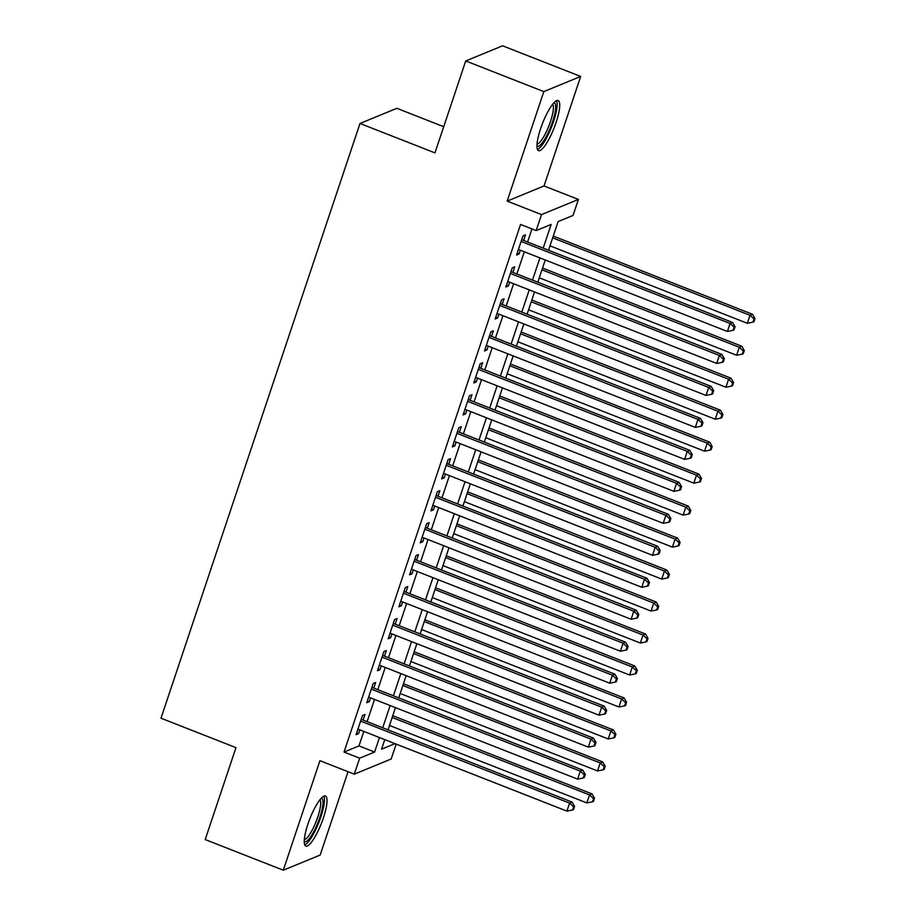 <?xml version="1.0" encoding="UTF-8"?>
<svg xmlns="http://www.w3.org/2000/svg" width="916" height="916" viewBox="0 0 916 916"><rect width="100%" height="100%" fill="white"/><g stroke="black" fill="none" stroke-linecap="round" stroke-linejoin="round"><path stroke-width="1.37" d="M323.405 817.862A26.896 6.217 111.4 0 0 325.466 796.015A26.896 6.217 111.4 0 0 307.868 824.251A26.896 6.217 111.4 0 0 305.807 846.098A26.896 6.217 111.4 0 0 323.405 817.862M556.115 122.389A26.896 6.217 111.4 0 0 558.165 100.542A26.896 6.217 111.4 0 0 540.566 128.778A26.896 6.217 111.4 0 0 538.516 150.625A26.896 6.217 111.4 0 0 556.115 122.389M396.159 744.09L391.166 759.02L354.297 774.169L359.656 758.185L374.598 752.036L379.453 737.54M443.722 126.706L396.857 108.306L359.999 123.465L160.998 718.201L235.962 747.628L205.207 839.56L283.296 870.2L320.165 855.052L348.046 771.719M359.999 123.465L434.963 152.88L465.729 60.948L502.586 45.8L580.675 76.44L543.818 91.6L507.166 201.108L541.528 214.596L578.397 199.448L573.05 215.432L558.107 221.58L548.512 250.228M507.166 201.108L544.035 185.959L580.675 76.44M544.035 185.959L578.397 199.448M465.729 60.948L543.818 91.6M363.114 720.079L364.98 714.48L362.496 715.51L356.072 734.689L358.557 733.67L359.839 729.846M373.808 688.099L375.675 682.512L373.19 683.531L366.766 702.721L369.262 701.69L370.545 697.866M384.502 656.131L386.38 650.532L383.884 651.562L377.472 670.741L379.957 669.722L381.239 665.886M395.208 624.151L397.075 618.552L394.59 619.582L388.166 638.761L390.663 637.742L391.934 633.918M405.903 592.183L407.78 586.583L405.284 587.603L398.861 606.793L401.357 605.762L402.639 601.938M416.608 560.203L418.475 554.604L415.99 555.634L409.567 574.813L412.051 573.794L413.334 569.97M427.303 528.223L429.169 522.635L426.684 523.654L420.261 542.845L422.757 541.814L424.039 537.99M437.997 496.254L439.875 490.655L437.379 491.674L430.967 510.865L433.451 509.846L434.734 506.01M448.703 464.275L450.569 458.676L448.084 459.706L441.661 478.885L444.157 477.866L445.428 474.041M459.397 432.295L461.275 426.707L458.779 427.726L452.355 446.916L454.851 445.886L456.134 442.062M470.103 400.326L471.969 394.727L469.484 395.746L463.061 414.937L465.546 413.918L466.828 410.082M480.797 368.346L482.663 362.747L480.179 363.778L473.755 382.957L476.251 381.938L477.534 378.113M491.491 336.378L493.369 330.779L490.873 331.798L484.461 350.988L486.946 349.958L488.228 346.134M502.197 304.398L504.063 298.799L501.579 299.83L495.155 319.008L497.651 317.989L498.922 314.165M512.891 272.418L514.769 266.831L512.273 267.85L505.85 287.04L508.346 286.01L509.628 282.185M543.199 248.144L551.123 224.443L536.181 230.58L520.563 224.454L344.038 752.047L358.98 745.91L363.835 731.403M367.098 721.648L374.53 699.435M377.793 689.668L385.224 667.455M388.499 657.688L395.93 635.486M399.193 625.72L406.624 603.507M409.887 593.74L417.33 571.527M420.593 561.771L428.024 539.558M431.287 529.792L438.718 507.579M441.993 497.812L449.424 475.599M452.687 465.843L460.118 443.63M463.382 433.863L470.824 411.65M474.087 401.884L481.518 379.671M484.782 369.915L492.213 347.702M495.487 337.935L502.918 315.722M506.182 305.967L513.613 283.754M516.876 273.987L524.318 251.774M527.582 242.007L531.956 228.92M523.597 240.45L525.463 234.851L522.979 235.87L516.555 255.06L519.04 254.041L520.322 250.205M354.297 774.169L319.936 760.681L283.296 870.2M344.038 752.047L359.656 758.185M536.181 230.58L541.528 214.596M384.766 739.624L381.571 749.173L395.014 743.643M545.249 259.995L537.818 282.197M534.555 291.964L527.112 314.177M523.849 323.943L516.418 346.156M513.155 355.912L505.724 378.125M502.449 387.892L495.018 410.105M491.755 419.871L484.324 442.085M481.06 451.84L473.618 474.053M470.355 483.82L462.924 506.033M459.66 515.8L452.229 538.013M448.955 547.768L441.523 569.981M438.26 579.748L430.829 601.961M427.566 611.716L420.123 633.929M416.86 643.696L409.429 665.909M406.166 675.676L398.735 697.889M395.46 707.644L388.029 729.857M382.716 727.773L390.147 705.56M393.411 695.794L400.842 673.581M404.116 663.825L411.547 641.612M414.811 631.845L422.242 609.632M425.505 599.877L432.947 577.664M436.211 567.897L443.642 545.684M446.905 535.917L454.336 513.704M457.611 503.949L465.042 481.736M468.305 471.969L475.736 449.756M478.999 439.989L486.442 417.776M489.705 408.021L497.136 385.808M500.399 376.041L507.83 353.828M511.105 344.072L518.536 321.86M521.799 312.093L529.23 289.88M532.494 280.113L539.936 257.9M358.98 745.91L374.598 752.036M517.151 253.285L519.04 254.041M506.445 285.265L508.346 286.01M495.751 317.245L497.651 317.989M485.045 349.214L486.946 349.958M474.351 381.193L476.251 381.938M463.656 413.173L465.546 413.918M452.951 445.142L454.851 445.886M442.256 477.121L444.157 477.866M431.55 509.09L433.451 509.846M420.856 541.07L422.757 541.814M410.162 573.05L412.051 573.794M399.456 605.018L401.357 605.762M388.762 636.998L390.663 637.742M378.056 668.978L379.957 669.722M367.362 700.946L369.262 701.69M356.668 732.926L358.557 733.67M521.101 241.469L730.075 323.474L727.396 331.466L518.422 249.461M521.696 239.706L732.56 322.455L730.075 323.474L734.082 327.161L733.006 330.355L734.002 329.943L735.079 326.749L734.082 327.161M735.079 326.749L732.56 322.455M727.396 331.466L733.006 330.355M549.978 245.843L747.33 323.279L749.998 315.287L752.494 314.268L553.253 236.076M754.005 318.974L752.941 322.169L753.937 321.756L755.002 318.562L754.005 318.974L749.998 315.287L552.657 237.839M752.941 322.169L747.33 323.279M752.494 314.268L755.002 318.562M553.882 102.844A23.278 5.381 -68.6 0 1 552.566 121.839A23.278 5.381 -68.6 0 1 536.936 146.033M537.016 144.133A21.56 4.981 111.4 0 0 550.505 121.439A21.56 4.981 111.4 0 0 552.646 104.287M537.44 149.434A26.724 6.172 111.4 0 0 553.562 121.439A26.724 6.172 111.4 0 0 556.562 100.703M321.184 798.317A23.278 5.381 -68.6 0 1 321.138 813.156A23.278 5.381 -68.6 0 1 310.249 837.384A23.278 5.381 -68.6 0 1 304.238 841.495M304.318 839.606A21.56 4.981 111.4 0 0 308.898 835.495A21.56 4.981 111.4 0 0 318.402 815.057A21.56 4.981 111.4 0 0 319.947 799.76M304.742 844.895A26.724 6.172 111.4 0 0 309.814 839.949A26.724 6.172 111.4 0 0 321.276 815.641A26.724 6.172 111.4 0 0 323.863 796.164M510.407 273.449L719.369 355.454L716.701 363.446L507.727 281.441M510.991 271.674L721.865 354.423L719.369 355.454L723.377 359.141L722.312 362.335L723.308 361.923L724.373 358.728L723.377 359.141M724.373 358.728L721.865 354.423M716.701 363.446L722.312 362.335M499.701 305.417L708.675 387.422L705.996 395.426L497.033 313.409M500.296 303.654L711.171 386.403L708.675 387.422L712.682 391.109L711.606 394.304L712.602 393.903L713.678 390.697L712.682 391.109M713.678 390.697L711.171 386.403M705.996 395.426L711.606 394.304M489.007 337.397L697.981 419.402L695.301 427.394L486.327 345.389M489.591 335.622L700.465 418.383L697.981 419.402L701.988 423.089L700.912 426.284L701.908 425.871L702.984 422.677L701.988 423.089M702.984 422.677L700.465 418.383M695.301 427.394L700.912 426.284M478.301 369.377L687.275 451.382L684.607 459.374L475.633 377.369M478.896 367.602L689.771 450.351L687.275 451.382L691.282 455.057L690.217 458.263L691.214 457.851L692.278 454.657L691.282 455.057M692.278 454.657L689.771 450.351M684.607 459.374L690.217 458.263M539.284 277.811L736.624 355.259L739.304 347.267L741.788 346.237L542.547 268.056M743.311 350.942L742.235 354.149L743.231 353.736L744.307 350.542L743.311 350.942L739.304 347.267L541.963 269.819M742.235 354.149L736.624 355.259M741.788 346.237L744.307 350.542M528.589 309.791L725.93 387.228L728.598 379.235L731.094 378.216L531.852 300.024M732.605 382.922L731.54 386.117L732.537 385.716L733.602 382.51L732.605 382.922L728.598 379.235L531.257 301.799M731.54 386.117L725.93 387.228M731.094 378.216L733.602 382.51M517.884 341.771L715.224 419.207L717.904 411.215L720.4 410.185L521.158 332.004M721.911 414.902L720.835 418.097L721.831 417.685L722.907 414.49L721.911 414.902L717.904 411.215L520.563 333.767M720.835 418.097L715.224 419.207M720.4 410.185L722.907 414.49M507.189 373.739L704.53 451.187L707.209 443.184L709.694 442.165L510.452 363.984M711.205 446.871L710.14 450.077L711.137 449.664L712.201 446.47L711.205 446.871L707.209 443.184L509.857 365.747M710.14 450.077L704.53 451.187M709.694 442.165L712.201 446.47M467.607 401.345L676.581 483.35L673.901 491.342L464.927 409.338M468.202 399.582L679.065 482.331L676.581 483.35L680.588 487.037L679.512 490.232L680.508 489.831L681.584 486.625L680.588 487.037M681.584 486.625L679.065 482.331M673.901 491.342L679.512 490.232M496.483 405.719L693.836 483.156L696.503 475.164L699 474.145L499.758 395.952M700.511 478.85L699.446 482.045L700.442 481.633L701.507 478.438L700.511 478.85L696.503 475.164L499.163 397.727M699.446 482.045L693.836 483.156M699 474.145L701.507 478.438M456.912 433.325L665.875 515.33L663.207 523.322L454.233 441.317M457.496 431.55L668.371 514.311L665.875 515.33L669.882 519.017L668.817 522.212L669.814 521.799L670.878 518.605L669.882 519.017M670.878 518.605L668.371 514.311M663.207 523.322L668.817 522.212M485.789 437.688L683.13 515.135L685.809 507.143L688.294 506.113L489.052 427.932M689.817 510.83L688.74 514.025L689.737 513.613L690.813 510.418L689.817 510.83L685.809 507.143L488.468 429.696M688.74 514.025L683.13 515.135M688.294 506.113L690.813 510.418M446.207 465.294L655.18 547.31L652.501 555.302L443.539 473.297M446.802 463.53L657.677 546.279L655.18 547.31L659.188 550.985L658.112 554.191L659.108 553.779L660.184 550.585L659.188 550.985M660.184 550.585L657.677 546.279M652.501 555.302L658.112 554.191M475.095 469.668L672.436 547.115L675.103 539.112L677.6 538.093L478.358 459.901M679.111 542.799L678.046 545.993L679.042 545.592L680.107 542.386L679.111 542.799L675.103 539.112L477.763 461.675M678.046 545.993L672.436 547.115M677.6 538.093L680.107 542.386M435.512 497.274L644.486 579.278L641.807 587.27L432.833 505.266M436.096 495.51L646.971 578.259L644.486 579.278L648.494 582.965L647.417 586.16L648.413 585.748L649.49 582.553L648.494 582.965M649.49 582.553L646.971 578.259M641.807 587.27L647.417 586.16M464.389 501.647L661.73 579.084L664.409 571.092L666.905 570.073L467.664 491.881M668.417 574.779L667.34 577.973L668.337 577.561L669.413 574.366L668.417 574.779L664.409 571.092L467.068 493.644M667.34 577.973L661.73 579.084M666.905 570.073L669.413 574.366M424.806 529.253L633.78 611.258L631.113 619.25L422.139 537.245M425.402 527.479L636.277 610.228L633.78 611.258L637.788 614.945L636.723 618.14L637.719 617.727L638.784 614.533L637.788 614.945M638.784 614.533L636.277 610.228M631.113 619.25L636.723 618.14M453.695 533.616L651.036 611.064L653.715 603.072L656.2 602.041L456.958 523.86M657.711 606.747L656.646 609.953L657.642 609.541L658.707 606.346L657.711 606.747L653.715 603.072L456.363 525.624M656.646 609.953L651.036 611.064M656.2 602.041L658.707 606.346M414.112 561.222L623.086 643.227L620.407 651.23L411.433 569.214M414.708 559.458L625.571 642.208L623.086 643.227L627.094 646.914L626.017 650.12L627.013 649.707L628.09 646.501L627.094 646.914M628.09 646.501L625.571 642.208M620.407 651.23L626.017 650.12M442.989 565.596L640.341 643.032L643.009 635.04L645.505 634.021L446.264 555.829M647.017 638.727L645.952 641.921L646.948 641.521L648.013 638.315L647.017 638.727L643.009 635.04L445.668 557.604M645.952 641.921L640.341 643.032M645.505 634.021L648.013 638.315M403.418 593.202L612.38 675.207L609.712 683.199L400.739 601.194M404.002 591.427L614.876 674.187L612.38 675.207L616.388 678.893L615.323 682.088L616.319 681.676L617.384 678.481L616.388 678.893M617.384 678.481L614.876 674.187M609.712 683.199L615.323 682.088M432.295 597.576L629.635 675.012L632.315 667.02L634.799 665.989L435.558 587.809M636.322 670.707L635.246 673.901L636.242 673.489L637.318 670.294L636.322 670.707L632.315 667.02L434.974 589.572M635.246 673.901L629.635 675.012M634.799 665.989L637.318 670.294M392.712 625.181L601.686 707.186L599.007 715.178L390.044 633.174M393.308 623.407L604.182 706.156L601.686 707.186L605.694 710.862L604.617 714.068L605.625 713.656L606.69 710.461L605.694 710.862M606.69 710.461L604.182 706.156M599.007 715.178L604.617 714.068M421.6 629.544L618.941 706.992L621.609 698.988L624.105 697.969L424.864 619.788M625.617 702.675L624.552 705.881L625.548 705.469L626.613 702.274L625.617 702.675L621.609 698.988L424.268 621.552M624.552 705.881L618.941 706.992M624.105 697.969L626.613 702.274M382.018 657.15L590.992 739.155L588.312 747.147L379.339 665.142M382.602 655.387L593.476 738.136L590.992 739.155L594.999 742.842L593.923 746.036L594.919 745.635L595.995 742.429L594.999 742.842M595.995 742.429L593.476 738.136M588.312 747.147L593.923 746.036M410.895 661.524L608.235 738.96L610.915 730.968L613.411 729.949L414.169 651.757M614.922 734.655L613.846 737.849L614.842 737.437L615.918 734.243L614.922 734.655L610.915 730.968L413.574 653.532M613.846 737.849L608.235 738.96M613.411 729.949L615.918 734.243M371.312 689.13L580.286 771.135L577.618 779.127L368.644 697.122M371.907 687.355L582.782 770.116L580.286 771.135L584.293 774.822L583.229 778.016L584.225 777.604L585.29 774.409L584.293 774.822M585.29 774.409L582.782 770.116M577.618 779.127L583.229 778.016M400.2 693.492L597.541 770.94L600.22 762.948L602.705 761.917L403.464 683.737M604.217 766.635L603.152 769.829L604.148 769.417L605.213 766.223L604.217 766.635L600.22 762.948L402.868 685.5M603.152 769.829L597.541 770.94M602.705 761.917L605.213 766.223M360.618 721.098L569.592 803.114L566.912 811.107L357.938 729.102M361.213 719.335L572.076 802.084L569.592 803.114L573.599 806.79L572.523 809.996L573.519 809.584L574.595 806.389L573.599 806.79M574.595 806.389L572.076 802.084M566.912 811.107L572.523 809.996M389.495 725.472L586.847 802.92L589.515 794.916L592.011 793.897L392.769 715.705M593.522 798.603L592.457 801.798L593.453 801.397L594.518 798.191L593.522 798.603L589.515 794.916L392.174 717.48M592.457 801.798L586.847 802.92M592.011 793.897L594.518 798.191"/></g></svg>
